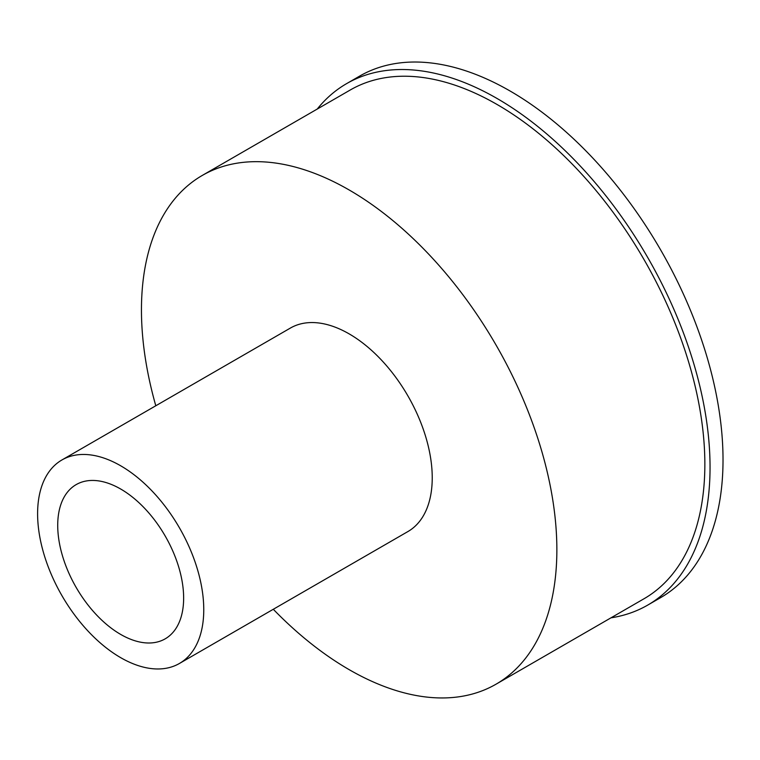 <?xml version="1.0" encoding="UTF-8"?>
<svg xmlns="http://www.w3.org/2000/svg" width="760" height="760" viewBox="0 0 760 760"><rect width="100%" height="100%" fill="white"/><g stroke="black" fill="none" stroke-linecap="round" stroke-linejoin="round"><path stroke-width="1.14" d="M317.233 109.06A301.084 173.831 60 0 1 346.608 83.629A301.084 173.831 60 0 1 497.144 98.534A301.084 173.831 60 0 1 693.842 363.85A301.084 173.831 60 0 1 647.691 605.112A301.084 173.831 60 0 1 610.973 617.832M346.608 83.629L359.584 76.133A301.084 173.831 60 0 1 510.131 91.038A301.084 173.831 60 0 1 706.819 356.354A301.084 173.831 60 0 1 660.668 597.616L647.691 605.112M120.678 489.022A89.043 51.404 -120 0 0 76.162 484.614A89.043 51.404 -120 0 0 62.51 555.959A89.043 51.404 -120 0 0 120.678 634.419A89.043 51.404 -120 0 0 165.205 638.827A89.043 51.404 -120 0 0 178.847 567.482A89.043 51.404 -120 0 0 120.678 489.022M120.678 465.785A117.496 67.839 60 0 1 197.439 569.325A117.496 67.839 60 0 1 179.427 663.47A117.496 67.839 60 0 1 120.678 657.656A117.496 67.839 60 0 1 43.928 554.116A117.496 67.839 60 0 1 61.93 459.962A117.496 67.839 60 0 1 120.678 465.785M61.93 459.962L290.405 328.054A117.496 67.839 60 0 1 349.153 333.877A117.496 67.839 60 0 1 425.913 437.418A117.496 67.839 60 0 1 407.901 531.563L179.427 663.47M155.8 405.773A293.74 169.594 60 0 1 202.293 175.427A293.74 169.594 60 0 1 349.153 189.971A293.74 169.594 60 0 1 541.053 448.818A293.74 169.594 60 0 1 496.023 684.2A293.74 169.594 60 0 1 349.153 669.645A293.74 169.594 60 0 1 273.296 609.283M202.293 175.427L350.274 89.984A293.74 169.594 60 0 1 497.144 104.528A293.74 169.594 60 0 1 689.044 363.375A293.74 169.594 60 0 1 644.014 598.756L496.023 684.2"/></g></svg>
